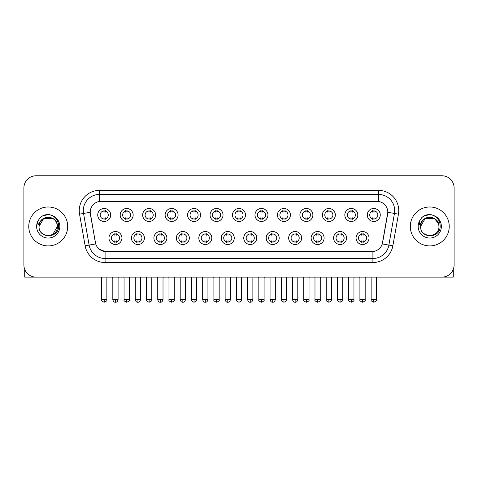 <?xml version="1.0" encoding="UTF-8"?>
<svg xmlns="http://www.w3.org/2000/svg" width="478" height="478" viewBox="0 0 478 478"><rect width="100%" height="100%" fill="white"/><g stroke="black" fill="none" stroke-linecap="round" stroke-linejoin="round"><path stroke-width="0.72" d="M144.404 238.008A6.489 6.489 0 0 1 137.915 244.497A6.489 6.489 0 0 1 131.432 238.008A6.489 6.489 0 0 1 137.915 231.519A6.489 6.489 0 0 1 144.404 238.008M133.864 238.008A4.057 4.057 0 0 0 137.915 242.059A4.057 4.057 0 0 0 141.972 238.008A4.057 4.057 0 0 0 137.915 233.951A4.057 4.057 0 0 0 133.864 238.008M166.87 238.008A6.489 6.489 0 0 1 160.381 244.497A6.489 6.489 0 0 1 153.892 238.008A6.489 6.489 0 0 1 160.381 231.519A6.489 6.489 0 0 1 166.87 238.008M156.324 238.008A4.057 4.057 0 0 0 160.381 242.059A4.057 4.057 0 0 0 164.432 238.008A4.057 4.057 0 0 0 160.381 233.951A4.057 4.057 0 0 0 156.324 238.008M189.33 238.008A6.489 6.489 0 0 1 182.841 244.497A6.489 6.489 0 0 1 176.358 238.008A6.489 6.489 0 0 1 182.841 231.519A6.489 6.489 0 0 1 189.33 238.008M178.79 238.008A4.057 4.057 0 0 0 182.841 242.059A4.057 4.057 0 0 0 186.898 238.008A4.057 4.057 0 0 0 182.841 233.951A4.057 4.057 0 0 0 178.79 238.008M211.796 238.008A6.489 6.489 0 0 1 205.307 244.497A6.489 6.489 0 0 1 198.818 238.008A6.489 6.489 0 0 1 205.307 231.519A6.489 6.489 0 0 1 211.796 238.008M201.25 238.008A4.057 4.057 0 0 0 205.307 242.059A4.057 4.057 0 0 0 209.358 238.008A4.057 4.057 0 0 0 205.307 233.951A4.057 4.057 0 0 0 201.25 238.008M234.256 238.008A6.489 6.489 0 0 1 227.767 244.497A6.489 6.489 0 0 1 221.278 238.008A6.489 6.489 0 0 1 227.767 231.519A6.489 6.489 0 0 1 234.256 238.008M223.716 238.008A4.057 4.057 0 0 0 227.767 242.059A4.057 4.057 0 0 0 231.824 238.008A4.057 4.057 0 0 0 227.767 233.951A4.057 4.057 0 0 0 223.716 238.008M256.722 238.008A6.489 6.489 0 0 1 250.233 244.497A6.489 6.489 0 0 1 243.744 238.008A6.489 6.489 0 0 1 250.233 231.519A6.489 6.489 0 0 1 256.722 238.008M246.176 238.008A4.057 4.057 0 0 0 250.233 242.059A4.057 4.057 0 0 0 254.284 238.008A4.057 4.057 0 0 0 250.233 233.951A4.057 4.057 0 0 0 246.176 238.008M279.182 238.008A6.489 6.489 0 0 1 272.693 244.497A6.489 6.489 0 0 1 266.204 238.008A6.489 6.489 0 0 1 272.693 231.519A6.489 6.489 0 0 1 279.182 238.008M268.642 238.008A4.057 4.057 0 0 0 272.693 242.059A4.057 4.057 0 0 0 276.75 238.008A4.057 4.057 0 0 0 272.693 233.951A4.057 4.057 0 0 0 268.642 238.008M301.642 238.008A6.489 6.489 0 0 1 295.159 244.497A6.489 6.489 0 0 1 288.67 238.008A6.489 6.489 0 0 1 295.159 231.519A6.489 6.489 0 0 1 301.642 238.008M291.102 238.008A4.057 4.057 0 0 0 295.159 242.059A4.057 4.057 0 0 0 299.21 238.008A4.057 4.057 0 0 0 295.159 233.951A4.057 4.057 0 0 0 291.102 238.008M324.108 238.008A6.489 6.489 0 0 1 317.619 244.497A6.489 6.489 0 0 1 311.13 238.008A6.489 6.489 0 0 1 317.619 231.519A6.489 6.489 0 0 1 324.108 238.008M313.568 238.008A4.057 4.057 0 0 0 317.619 242.059A4.057 4.057 0 0 0 321.676 238.008A4.057 4.057 0 0 0 317.619 233.951A4.057 4.057 0 0 0 313.568 238.008M346.568 238.008A6.489 6.489 0 0 1 340.085 244.497A6.489 6.489 0 0 1 333.596 238.008A6.489 6.489 0 0 1 340.085 231.519A6.489 6.489 0 0 1 346.568 238.008M336.028 238.008A4.057 4.057 0 0 0 340.085 242.059A4.057 4.057 0 0 0 344.136 238.008A4.057 4.057 0 0 0 340.085 233.951A4.057 4.057 0 0 0 336.028 238.008M369.034 238.008A6.489 6.489 0 0 1 362.545 244.497A6.489 6.489 0 0 1 356.056 238.008A6.489 6.489 0 0 1 362.545 231.519A6.489 6.489 0 0 1 369.034 238.008M358.488 238.008A4.057 4.057 0 0 0 362.545 242.059A4.057 4.057 0 0 0 366.602 238.008A4.057 4.057 0 0 0 362.545 233.951A4.057 4.057 0 0 0 358.488 238.008M121.944 238.008A6.489 6.489 0 0 1 115.455 244.497A6.489 6.489 0 0 1 108.966 238.008A6.489 6.489 0 0 1 115.455 231.519A6.489 6.489 0 0 1 121.944 238.008M111.398 238.008A4.057 4.057 0 0 0 115.455 242.059A4.057 4.057 0 0 0 119.512 238.008A4.057 4.057 0 0 0 115.455 233.951A4.057 4.057 0 0 0 111.398 238.008M133.171 214.975A6.489 6.489 0 0 1 126.688 221.463A6.489 6.489 0 0 1 120.199 214.975A6.489 6.489 0 0 1 126.688 208.486A6.489 6.489 0 0 1 133.171 214.975M122.631 214.975A4.057 4.057 0 0 0 126.688 219.032A4.057 4.057 0 0 0 130.739 214.975A4.057 4.057 0 0 0 126.688 210.923A4.057 4.057 0 0 0 122.631 214.975M155.637 214.975A6.489 6.489 0 0 1 149.148 221.463A6.489 6.489 0 0 1 142.659 214.975A6.489 6.489 0 0 1 149.148 208.486A6.489 6.489 0 0 1 155.637 214.975M145.097 214.975A4.057 4.057 0 0 0 149.148 219.032A4.057 4.057 0 0 0 153.205 214.975A4.057 4.057 0 0 0 149.148 210.923A4.057 4.057 0 0 0 145.097 214.975M178.097 214.975A6.489 6.489 0 0 1 171.614 221.463A6.489 6.489 0 0 1 165.125 214.975A6.489 6.489 0 0 1 171.614 208.486A6.489 6.489 0 0 1 178.097 214.975M167.557 214.975A4.057 4.057 0 0 0 171.614 219.032A4.057 4.057 0 0 0 175.665 214.975A4.057 4.057 0 0 0 171.614 210.923A4.057 4.057 0 0 0 167.557 214.975M200.563 214.975A6.489 6.489 0 0 1 194.074 221.463A6.489 6.489 0 0 1 187.585 214.975A6.489 6.489 0 0 1 194.074 208.486A6.489 6.489 0 0 1 200.563 214.975M190.017 214.975A4.057 4.057 0 0 0 194.074 219.032A4.057 4.057 0 0 0 198.131 214.975A4.057 4.057 0 0 0 194.074 210.923A4.057 4.057 0 0 0 190.017 214.975M223.023 214.975A6.489 6.489 0 0 1 216.54 221.463A6.489 6.489 0 0 1 210.051 214.975A6.489 6.489 0 0 1 216.54 208.486A6.489 6.489 0 0 1 223.023 214.975M212.483 214.975A4.057 4.057 0 0 0 216.54 219.032A4.057 4.057 0 0 0 220.591 214.975A4.057 4.057 0 0 0 216.54 210.923A4.057 4.057 0 0 0 212.483 214.975M245.489 214.975A6.489 6.489 0 0 1 239 221.463A6.489 6.489 0 0 1 232.511 214.975A6.489 6.489 0 0 1 239 208.486A6.489 6.489 0 0 1 245.489 214.975M234.943 214.975A4.057 4.057 0 0 0 239 219.032A4.057 4.057 0 0 0 243.057 214.975A4.057 4.057 0 0 0 239 210.923A4.057 4.057 0 0 0 234.943 214.975M267.949 214.975A6.489 6.489 0 0 1 261.46 221.463A6.489 6.489 0 0 1 254.977 214.975A6.489 6.489 0 0 1 261.46 208.486A6.489 6.489 0 0 1 267.949 214.975M257.409 214.975A4.057 4.057 0 0 0 261.46 219.032A4.057 4.057 0 0 0 265.517 214.975A4.057 4.057 0 0 0 261.46 210.923A4.057 4.057 0 0 0 257.409 214.975M290.415 214.975A6.489 6.489 0 0 1 283.926 221.463A6.489 6.489 0 0 1 277.437 214.975A6.489 6.489 0 0 1 283.926 208.486A6.489 6.489 0 0 1 290.415 214.975M279.869 214.975A4.057 4.057 0 0 0 283.926 219.032A4.057 4.057 0 0 0 287.983 214.975A4.057 4.057 0 0 0 283.926 210.923A4.057 4.057 0 0 0 279.869 214.975M312.875 214.975A6.489 6.489 0 0 1 306.386 221.463A6.489 6.489 0 0 1 299.903 214.975A6.489 6.489 0 0 1 306.386 208.486A6.489 6.489 0 0 1 312.875 214.975M302.335 214.975A4.057 4.057 0 0 0 306.386 219.032A4.057 4.057 0 0 0 310.443 214.975A4.057 4.057 0 0 0 306.386 210.923A4.057 4.057 0 0 0 302.335 214.975M335.341 214.975A6.489 6.489 0 0 1 328.852 221.463A6.489 6.489 0 0 1 322.363 214.975A6.489 6.489 0 0 1 328.852 208.486A6.489 6.489 0 0 1 335.341 214.975M324.795 214.975A4.057 4.057 0 0 0 328.852 219.032A4.057 4.057 0 0 0 332.903 214.975A4.057 4.057 0 0 0 328.852 210.923A4.057 4.057 0 0 0 324.795 214.975M357.801 214.975A6.489 6.489 0 0 1 351.312 221.463A6.489 6.489 0 0 1 344.829 214.975A6.489 6.489 0 0 1 351.312 208.486A6.489 6.489 0 0 1 357.801 214.975M347.261 214.975A4.057 4.057 0 0 0 351.312 219.032A4.057 4.057 0 0 0 355.369 214.975A4.057 4.057 0 0 0 351.312 210.923A4.057 4.057 0 0 0 347.261 214.975M380.267 214.975A6.489 6.489 0 0 1 373.778 221.463A6.489 6.489 0 0 1 367.289 214.975A6.489 6.489 0 0 1 373.778 208.486A6.489 6.489 0 0 1 380.267 214.975M369.721 214.975A4.057 4.057 0 0 0 373.778 219.032A4.057 4.057 0 0 0 377.829 214.975A4.057 4.057 0 0 0 373.778 210.923A4.057 4.057 0 0 0 369.721 214.975M110.711 214.975A6.489 6.489 0 0 1 104.222 221.463A6.489 6.489 0 0 1 97.733 214.975A6.489 6.489 0 0 1 104.222 208.486A6.489 6.489 0 0 1 110.711 214.975M100.171 214.975A4.057 4.057 0 0 0 104.222 219.032A4.057 4.057 0 0 0 108.279 214.975A4.057 4.057 0 0 0 104.222 210.923A4.057 4.057 0 0 0 100.171 214.975M85.132 245.782L79.557 214.156A20.273 20.273 0 0 1 99.52 190.364L378.48 190.364A20.273 20.273 0 0 1 398.443 214.156L392.868 245.782A20.273 20.273 0 0 1 372.906 262.536L105.094 262.536A20.273 20.273 0 0 1 85.132 245.782L95.702 243.923L90.36 214.162A10.946 10.946 0 0 1 101.139 201.31L376.861 201.31A10.946 10.946 0 0 1 387.64 214.162L382.633 242.543A10.946 10.946 0 0 1 371.854 251.589L106.146 251.589A10.946 10.946 0 0 1 95.367 242.543L90.193 212.28L83.548 213.457A16.216 16.216 0 0 1 99.52 194.421L378.48 194.421A16.216 16.216 0 0 1 394.452 213.457L388.877 245.083A16.216 16.216 0 0 1 372.906 258.484L105.094 258.484A16.216 16.216 0 0 1 89.123 245.083L83.548 213.457A16.216 16.216 0 0 1 83.303 210.637M28.764 226.453A19.461 19.461 0 0 0 48.23 245.913A19.461 19.461 0 0 0 67.691 226.453A19.461 19.461 0 0 0 48.23 206.986A19.461 19.461 0 0 0 28.764 226.453A19.461 19.461 0 0 0 48.23 245.913A19.461 19.461 0 0 0 67.691 226.453A19.461 19.461 0 0 0 48.23 206.986A19.461 19.461 0 0 0 28.764 226.453M410.309 226.453A19.461 19.461 0 0 0 429.77 245.913A19.461 19.461 0 0 0 449.236 226.453A19.461 19.461 0 0 0 429.77 206.986A19.461 19.461 0 0 0 410.309 226.453A19.461 19.461 0 0 0 429.77 245.913A19.461 19.461 0 0 0 449.236 226.453A19.461 19.461 0 0 0 429.77 206.986A19.461 19.461 0 0 0 410.309 226.453M99.52 190.364L99.52 201.435L378.48 201.435L378.48 190.364M90.193 212.262L90.312 210.637M371.854 251.589L106.146 251.589M105.094 262.536L105.094 251.542L99.251 249.146M394.452 213.457L387.807 212.28L382.298 243.923L388.877 245.083L394.452 213.457L398.443 214.156M382.633 242.543L382.567 242.89M95.433 242.89L95.367 242.543M454.1 187.932A12.165 12.165 0 0 0 441.935 175.767L36.065 175.767A12.165 12.165 0 0 0 23.9 187.932L23.9 264.967A12.165 12.165 0 0 0 36.065 277.132L441.935 277.132A12.165 12.165 0 0 0 454.1 264.967L454.1 187.932L454.1 264.967M23.9 187.932L23.9 264.967M441.935 175.767L36.065 175.767M36.065 277.132L441.935 277.132M103.009 219.265L103.009 217.837A3.113 3.113 0 0 0 105.441 217.837L105.441 219.265M104.222 299.598L101.587 299.598C101.055 300.441 101.933 301.319 104.222 302.233L104.222 299.598L106.857 299.598L106.857 277.987L101.587 277.987L101.372 277.132M106.857 277.987L107.072 277.132M105.441 210.684L105.441 212.113A3.113 3.113 0 0 0 103.009 212.113L103.009 210.684M114.236 242.298L114.236 240.87A3.113 3.113 0 0 0 116.668 240.87L116.668 242.298M115.455 299.598L112.82 299.598C113.28 301.475 114.158 302.353 115.455 302.233L115.455 299.598L118.09 299.598L118.09 277.987L112.82 277.987L112.605 277.132M118.09 277.987L118.305 277.132M116.668 233.718L116.668 235.146A3.113 3.113 0 0 0 114.236 235.146L114.236 233.718M125.469 219.265L125.469 217.837A3.113 3.113 0 0 0 127.901 217.837L127.901 219.265M126.688 299.598L124.053 299.598C123.515 300.441 124.394 301.319 126.688 302.233L126.688 299.598L129.323 299.598L129.323 277.987L124.053 277.987L123.838 277.132M129.323 277.987L129.532 277.132M127.901 210.684L127.901 212.113A3.113 3.113 0 0 0 125.469 212.113L125.469 210.684M147.935 219.265L147.935 217.837A3.113 3.113 0 0 0 150.367 217.837L150.367 219.265M149.148 299.598L146.513 299.598C145.981 300.441 146.86 301.319 149.148 302.233L149.148 299.598L151.783 299.598L151.783 277.987L146.513 277.987L146.298 277.132M151.783 277.987L151.998 277.132M150.367 210.684L150.367 212.113A3.113 3.113 0 0 0 147.935 212.113L147.935 210.684M170.395 219.265L170.395 217.837A3.113 3.113 0 0 0 172.827 217.837L172.827 219.265M171.614 299.598L168.973 299.598C168.441 300.441 169.32 301.319 171.614 302.233L171.614 299.598L174.249 299.598L174.249 277.987L168.973 277.987L168.764 277.132M174.249 277.987L174.458 277.132M172.827 210.684L172.827 212.113A3.113 3.113 0 0 0 170.395 212.113L170.395 210.684M192.855 219.265L192.855 217.837A3.113 3.113 0 0 0 195.293 217.837L195.293 219.265M194.074 299.598L191.439 299.598C190.901 300.441 191.78 301.319 194.074 302.233L194.074 299.598L196.709 299.598L196.709 277.987L191.439 277.987L191.224 277.132M196.709 277.987L196.924 277.132M195.293 210.684L195.293 212.113A3.113 3.113 0 0 0 192.855 212.113L192.855 210.684M136.702 242.298L136.702 240.87A3.113 3.113 0 0 0 139.134 240.87L139.134 242.298M137.915 299.598L135.28 299.598C135.74 301.475 136.618 302.353 137.915 302.233L137.915 299.598L140.55 299.598L140.55 277.987L135.28 277.987L135.071 277.132M140.55 277.987L140.765 277.132M139.134 233.718L139.134 235.146A3.113 3.113 0 0 0 136.702 235.146L136.702 233.718M159.162 242.298L159.162 240.87A3.113 3.113 0 0 0 161.594 240.87L161.594 242.298M160.381 299.598L157.746 299.598C158.206 301.475 159.084 302.353 160.381 302.233L160.381 299.598L163.016 299.598L163.016 277.987L157.746 277.987L157.531 277.132M163.016 277.987L163.231 277.132M161.594 233.718L161.594 235.146A3.113 3.113 0 0 0 159.162 235.146L159.162 233.718M181.628 242.298L181.628 240.87A3.113 3.113 0 0 0 184.06 240.87L184.06 242.298M182.841 299.598L180.206 299.598C180.666 301.475 181.544 302.353 182.841 302.233L182.841 299.598L185.476 299.598L185.476 277.987L180.206 277.987L179.997 277.132M185.476 277.987L185.691 277.132M184.06 233.718L184.06 235.146A3.113 3.113 0 0 0 181.628 235.146L181.628 233.718M39.489 223.698L39.053 226.453C38.551 238.898 58.686 238.677 58.621 226.453C58.657 221.392 56.398 217.723 51.851 215.435L49.109 214.532C45.804 214.335 42.889 215.309 40.367 217.442L38.718 219.814C37.708 221.517 37.487 223.16 38.055 224.762L41.006 220.382C43.755 217.633 47.029 216.725 50.823 217.663A9.166 9.166 0 0 0 39.489 223.698M50.823 217.663C54.916 219.115 57.109 222.049 57.396 226.453C57.958 238.277 38.503 238.277 39.065 226.453C38.503 214.628 57.958 214.628 57.396 226.453L52.813 234.387M56.864 223.381C54.014 213.768 38.509 216.57 39.065 226.453L43.647 218.512L52.813 218.512M40.397 217.424L42.249 216.098L48.32 214.497L42.249 216.098L40.397 217.424L42.249 216.098L48.32 214.497L42.249 216.098L40.397 217.424M421.028 223.698L420.592 226.453C420.09 238.898 440.232 238.677 440.16 226.453C440.202 221.392 437.944 217.723 433.391 215.435L430.654 214.532C427.35 214.335 424.434 215.309 421.913 217.442L420.258 219.814C419.254 221.517 419.033 223.16 419.594 224.762L422.552 220.382C425.3 217.633 428.575 216.725 432.369 217.663A9.166 9.166 0 0 0 421.028 223.698M438.935 226.453C439.497 238.277 420.043 238.277 420.604 226.453C420.043 214.628 439.497 214.628 438.935 226.453C438.655 222.049 436.462 219.115 432.369 217.663M420.604 226.453L425.187 218.512L434.353 218.512L438.41 223.381M421.937 217.424L423.795 216.098L429.865 214.497L423.795 216.098L421.937 217.424L423.795 216.098L429.865 214.497L423.795 216.098L421.937 217.424M24.713 269.335L24.713 277.132L71.748 277.132M453.287 269.335L453.287 277.132L406.252 277.132M215.321 219.265L215.321 217.837A3.113 3.113 0 0 0 217.753 217.837L217.753 219.265M216.54 299.598L213.899 299.598C213.367 300.441 214.246 301.319 216.54 302.233L216.54 299.598L219.175 299.598L219.175 277.987L213.899 277.987L213.69 277.132M219.175 277.987L219.384 277.132M217.753 210.684L217.753 212.113A3.113 3.113 0 0 0 215.321 212.113L215.321 210.684M237.781 219.265L237.781 217.837A3.113 3.113 0 0 0 240.219 217.837L240.219 219.265M239 299.598L236.365 299.598C235.827 300.441 236.706 301.319 239 302.233L239 299.598L241.635 299.598L241.635 277.987L236.365 277.987L236.15 277.132M241.635 277.987L241.85 277.132M240.219 210.684L240.219 212.113A3.113 3.113 0 0 0 237.781 212.113L237.781 210.684M260.247 219.265L260.247 217.837A3.113 3.113 0 0 0 262.679 217.837L262.679 219.265M261.46 299.598L258.825 299.598C258.293 300.441 259.172 301.319 261.46 302.233L261.46 299.598L264.101 299.598L264.101 277.987L258.825 277.987L258.616 277.132M264.101 277.987L264.31 277.132M262.679 210.684L262.679 212.113A3.113 3.113 0 0 0 260.247 212.113L260.247 210.684M204.088 242.298L204.088 240.87A3.113 3.113 0 0 0 206.52 240.87L206.52 242.298M205.307 299.598L202.672 299.598C203.132 301.475 204.01 302.353 205.307 302.233L205.307 299.598L207.942 299.598L207.942 277.987L202.672 277.987L202.457 277.132M207.942 277.987L208.157 277.132M206.52 233.718L206.52 235.146A3.113 3.113 0 0 0 204.088 235.146L204.088 233.718M226.554 242.298L226.554 240.87A3.113 3.113 0 0 0 228.986 240.87L228.986 242.298M227.767 299.598L225.132 299.598C225.592 301.475 226.47 302.353 227.767 302.233L227.767 299.598L230.402 299.598L230.402 277.987L225.132 277.987L224.923 277.132M230.402 277.987L230.617 277.132M228.986 233.718L228.986 235.146A3.113 3.113 0 0 0 226.554 235.146L226.554 233.718M249.014 242.298L249.014 240.87A3.113 3.113 0 0 0 251.446 240.87L251.446 242.298M250.233 299.598L247.598 299.598C248.058 301.475 248.936 302.353 250.233 302.233L250.233 299.598L252.868 299.598L252.868 277.987L247.598 277.987L247.383 277.132M252.868 277.987L253.077 277.132M251.446 233.718L251.446 235.146A3.113 3.113 0 0 0 249.014 235.146L249.014 233.718M282.707 219.265L282.707 217.837A3.113 3.113 0 0 0 285.145 217.837L285.145 219.265M283.926 299.598L281.291 299.598C280.753 300.441 281.632 301.319 283.926 302.233L283.926 299.598L286.561 299.598L286.561 277.987L281.291 277.987L281.076 277.132M286.561 277.987L286.776 277.132M285.145 210.684L285.145 212.113A3.113 3.113 0 0 0 282.707 212.113L282.707 210.684M305.173 219.265L305.173 217.837A3.113 3.113 0 0 0 307.605 217.837L307.605 219.265M306.386 299.598L303.751 299.598C303.219 300.441 304.098 301.319 306.386 302.233L306.386 299.598L309.027 299.598L309.027 277.987L303.751 277.987L303.542 277.132M309.027 277.987L309.236 277.132M307.605 210.684L307.605 212.113A3.113 3.113 0 0 0 305.173 212.113L305.173 210.684M327.633 219.265L327.633 217.837A3.113 3.113 0 0 0 330.065 217.837L330.065 219.265M328.852 299.598L326.217 299.598C325.679 300.441 326.558 301.319 328.852 302.233L328.852 299.598L331.487 299.598L331.487 277.987L326.217 277.987L326.002 277.132M331.487 277.987L331.702 277.132M330.065 210.684L330.065 212.113A3.113 3.113 0 0 0 327.633 212.113L327.633 210.684M350.099 219.265L350.099 217.837A3.113 3.113 0 0 0 352.531 217.837L352.531 219.265M351.312 299.598L348.677 299.598C348.145 300.441 349.024 301.319 351.312 302.233L351.312 299.598L353.947 299.598L353.947 277.987L348.677 277.987L348.468 277.132M353.947 277.987L354.162 277.132M352.531 210.684L352.531 212.113A3.113 3.113 0 0 0 350.099 212.113L350.099 210.684M372.559 219.265L372.559 217.837A3.113 3.113 0 0 0 374.991 217.837L374.991 219.265M373.778 299.598L371.143 299.598C370.605 300.441 371.484 301.319 373.778 302.233L373.778 299.598L376.413 299.598L376.413 277.987L371.143 277.987L370.928 277.132M376.413 277.987L376.628 277.132M374.991 210.684L374.991 212.113A3.113 3.113 0 0 0 372.559 212.113L372.559 210.684M271.48 242.298L271.48 240.87A3.113 3.113 0 0 0 273.912 240.87L273.912 242.298M272.693 299.598L270.058 299.598C270.518 301.475 271.396 302.353 272.693 302.233L272.693 299.598L275.328 299.598L275.328 277.987L270.058 277.987L269.843 277.132M275.328 277.987L275.543 277.132M273.912 233.718L273.912 235.146A3.113 3.113 0 0 0 271.48 235.146L271.48 233.718M293.94 242.298L293.94 240.87A3.113 3.113 0 0 0 296.372 240.87L296.372 242.298M295.159 299.598L292.524 299.598C292.984 301.475 293.862 302.353 295.159 302.233L295.159 299.598L297.794 299.598L297.794 277.987L292.524 277.987L292.309 277.132M297.794 277.987L298.003 277.132M296.372 233.718L296.372 235.146A3.113 3.113 0 0 0 293.94 235.146L293.94 233.718M316.406 242.298L316.406 240.87A3.113 3.113 0 0 0 318.838 240.87L318.838 242.298M317.619 299.598L314.984 299.598C314.452 300.441 315.331 301.319 317.619 302.233L317.619 299.598L320.254 299.598L320.254 277.987L314.984 277.987L314.769 277.132M320.254 277.987L320.469 277.132M318.838 233.718L318.838 235.146A3.113 3.113 0 0 0 316.406 235.146L316.406 233.718M338.866 242.298L338.866 240.87A3.113 3.113 0 0 0 341.298 240.87L341.298 242.298M340.085 299.598L337.45 299.598C336.912 300.441 337.791 301.319 340.085 302.233L340.085 299.598L342.72 299.598L342.72 277.987L337.45 277.987L337.235 277.132M342.72 277.987L342.929 277.132M341.298 233.718L341.298 235.146A3.113 3.113 0 0 0 338.866 235.146L338.866 233.718M361.332 242.298L361.332 240.87A3.113 3.113 0 0 0 363.764 240.87L363.764 242.298M362.545 299.598L359.91 299.598C359.378 300.441 360.257 301.319 362.545 302.233L362.545 299.598L365.18 299.598L365.18 277.987L359.91 277.987L359.695 277.132M365.18 277.987L365.395 277.132M363.764 233.718L363.764 235.146A3.113 3.113 0 0 0 361.332 235.146L361.332 233.718M372.906 251.542L372.906 262.536M79.557 214.156L83.548 213.457M388.877 245.083L392.868 245.782M38.718 219.814A11.597 11.597 0 0 0 48.23 238.05A11.597 11.597 0 0 0 51.851 215.435M420.258 219.814A11.597 11.597 0 0 0 429.77 238.05A11.597 11.597 0 0 0 433.391 215.435M101.587 299.598L101.587 277.987M106.857 299.598C107.395 300.441 106.516 301.319 104.222 302.233M112.82 299.598L112.82 277.987M118.09 299.598C117.63 301.475 116.752 302.353 115.455 302.233M124.053 299.598L124.053 277.987M129.323 299.598C129.855 300.441 128.976 301.319 126.688 302.233M146.513 299.598L146.513 277.987M151.783 299.598C152.321 300.441 151.442 301.319 149.148 302.233M168.973 299.598L168.973 277.987M174.249 299.598C174.781 300.441 173.902 301.319 171.614 302.233M191.439 299.598L191.439 277.987M196.709 299.598C197.247 300.441 196.368 301.319 194.074 302.233M135.28 299.598L135.28 277.987M140.55 299.598C140.09 301.475 139.212 302.353 137.915 302.233M157.746 299.598L157.746 277.987M163.016 299.598C162.556 301.475 161.678 302.353 160.381 302.233M180.206 299.598L180.206 277.987M185.476 299.598C185.016 301.475 184.138 302.353 182.841 302.233M213.899 299.598L213.899 277.987M219.175 299.598C219.707 300.441 218.828 301.319 216.54 302.233M236.365 299.598L236.365 277.987M241.635 299.598C242.173 300.441 241.294 301.319 239 302.233M258.825 299.598L258.825 277.987M264.101 299.598C264.633 300.441 263.754 301.319 261.46 302.233M202.672 299.598L202.672 277.987M207.942 299.598C207.482 301.475 206.604 302.353 205.307 302.233M225.132 299.598L225.132 277.987M230.402 299.598C229.942 301.475 229.064 302.353 227.767 302.233M247.598 299.598L247.598 277.987M252.868 299.598C252.408 301.475 251.53 302.353 250.233 302.233M281.291 299.598L281.291 277.987M286.561 299.598C287.099 300.441 286.22 301.319 283.926 302.233M303.751 299.598L303.751 277.987M309.027 299.598C309.559 300.441 308.68 301.319 306.386 302.233M326.217 299.598L326.217 277.987M331.487 299.598C332.019 300.441 331.14 301.319 328.852 302.233M348.677 299.598L348.677 277.987M353.947 299.598C354.485 300.441 353.606 301.319 351.312 302.233M371.143 299.598L371.143 277.987M376.413 299.598C376.945 300.441 376.067 301.319 373.778 302.233M270.058 299.598L270.058 277.987M275.328 299.598C274.868 301.475 273.99 302.353 272.693 302.233M292.524 299.598L292.524 277.987M297.794 299.598C297.334 301.475 296.456 302.353 295.159 302.233M314.984 299.598L314.984 277.987M320.254 299.598C320.792 300.441 319.913 301.319 317.619 302.233M337.45 299.598L337.45 277.987M342.72 299.598C343.252 300.441 342.373 301.319 340.085 302.233M359.91 299.598L359.91 277.987M365.18 299.598C365.718 300.441 364.839 301.319 362.545 302.233"/></g></svg>
